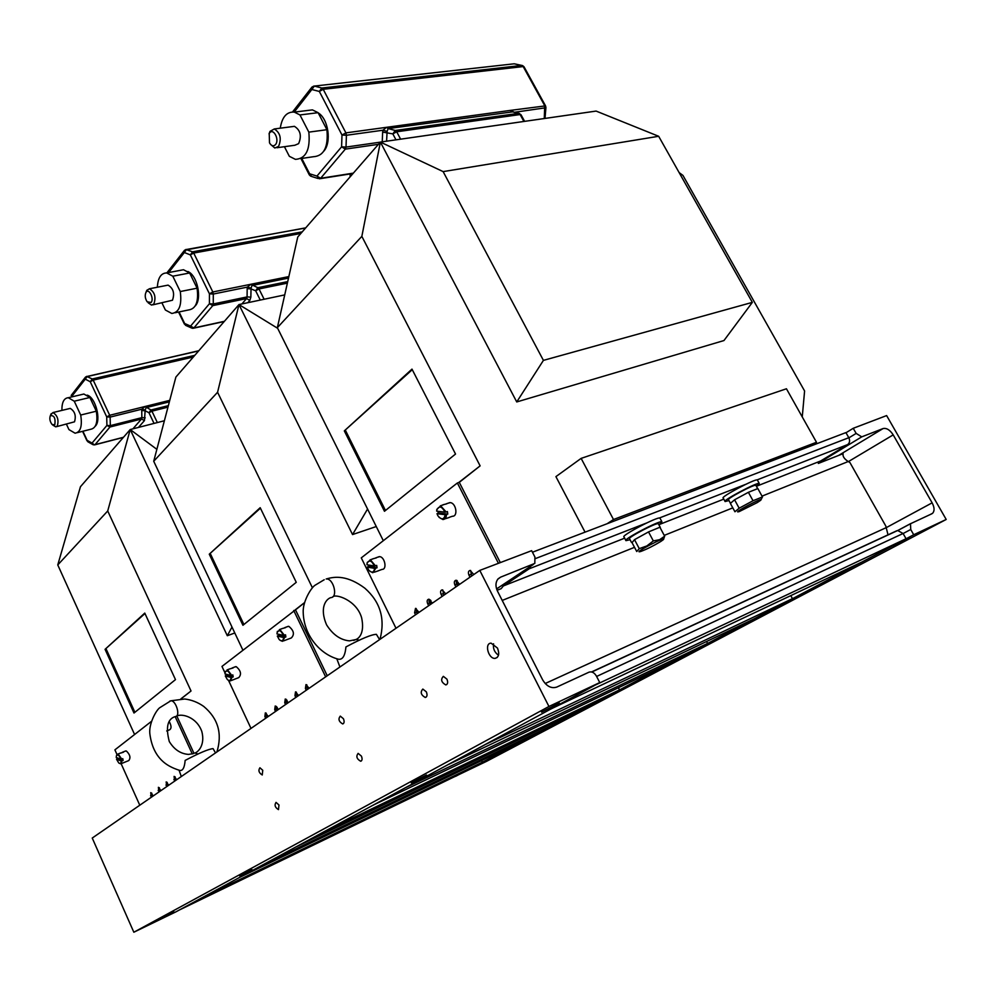 <?xml version="1.0" encoding="UTF-8"?>
<svg xmlns="http://www.w3.org/2000/svg" width="996" height="996" viewBox="0 0 996 996"><rect width="100%" height="100%" fill="white"/><g stroke="black" fill="none" stroke-linecap="round" stroke-linejoin="round"><path stroke-width="1.49" d="M481.628 760.62L482.4 762.177L201.204 898.168M482.4 762.177L458.322 774.876L180.151 909.622L201.229 898.218M239.438 877.488L525.714 739.331L552.705 725.1L263.467 864.491M239.463 877.538L263.492 864.54M552.008 723.731L552.705 725.1M618.416 687.763L619.512 689.867L323.688 831.909M619.512 689.867L589.607 705.641L296.634 846.612L323.712 831.959M373.251 805.092L673.632 661.319L707.596 643.404L404.712 788.073M373.288 805.154L404.737 788.135M706.587 641.511L707.596 643.404M790.799 595.633L792.443 598.658L484.529 744.896M792.443 598.658L754.333 618.765L448.486 764.467L484.566 744.958M551.336 708.754L862.026 561.968L906.061 538.736L594.263 685.534M551.361 708.816L594.288 685.597M532.449 552.22L845.915 432.6L848.804 437.705C850.148 440.63 849.762 442.921 847.633 444.59L820.716 460.949L818.326 463.439L843.089 453.666C842.529 456.317 844.259 458.944 848.243 461.522L849.924 462.542L885.805 526.05L888.046 534.964M591.562 671.951L896.5 530.905L897.67 530.507L903.086 533.495L906.061 538.736M497.091 590.279L501.15 588.673L503.366 585.934L529.2 568.778L646.653 522.975M530.806 566.151L529.2 568.778M599.754 682.559L548.945 706.475L133.838 932.231L92.242 838.047L479.786 570.409L531.652 550.676L534.914 557.001L534.827 563.4L500.615 577.145L497.826 579.174C495.435 582.473 495.361 586.532 497.589 591.35L542.633 679.82C546.605 686.344 551.298 688.771 556.739 687.091L589.01 672.176C591.836 671.316 594.288 672.599 596.38 676.023L599.754 682.559L176.043 911.788L133.838 932.231M173.964 911.888L162.908 917.528L173.964 911.888M559.279 702.989L541.575 712.177L559.279 702.989M251.988 869.595L239.7 875.87L251.988 869.595M426.512 774.975L411.273 782.819L426.512 774.975M548.945 706.475L479.786 570.409M497.465 648.06L491.09 643.155C484.156 643.155 488.376 659.128 495.112 658.368C498.884 657.223 499.668 653.787 497.465 648.06M361.411 756.113L358.124 753.387C355.883 756.338 356.717 758.952 360.652 761.23C362.245 760.645 362.494 758.927 361.411 756.113M278.98 804.992L276.029 802.39C274.236 805.142 275.058 807.557 278.482 809.624L278.98 804.992M262.757 770.294L259.919 767.767C258.089 770.468 258.873 772.871 262.247 774.975L262.757 770.294M343.446 718.751L340.283 716.112C338.005 718.988 338.789 721.602 342.649 723.93C344.267 723.345 344.541 721.627 343.446 718.751M446.943 679.172L443.357 676.346C440.481 679.471 441.29 682.322 445.785 684.924C447.777 684.277 448.163 682.36 446.943 679.172M426.338 691.859L422.839 689.07C420.1 692.145 420.91 694.947 425.267 697.474C427.172 696.839 427.533 694.971 426.338 691.859M493.568 643.79C492.871 648.595 494.514 652.405 498.498 655.231M931.808 513.799L910.481 523.747L910.73 529.486L913.718 534.752L946.2 519.464L886.627 415.581L853.236 428.292L856.149 433.409L861.739 436.858L883.066 428.566C886.589 427.819 889.976 429.923 893.2 434.879L932.132 502.843C934.509 507.437 934.684 510.911 932.642 513.251L931.808 513.799M455.521 776.233L486.496 761.38L946.2 519.464M455.583 776.357L913.718 534.752M893.661 546.107L909.697 537.803L893.661 546.107M479.25 764.442L489.546 759.189L479.25 764.442M756.748 618.23L770.717 611.046L756.748 618.23M567.496 717.954L578.875 712.115L567.496 717.954M846.002 432.75L853.236 428.292M193.548 753.574L188.568 754.408C180.637 753.86 174.213 749.565 169.283 741.534C165.523 727.092 167.589 718.751 175.47 716.522C180.762 716.261 175.981 700.138 170.802 700.811L159.709 707.745C156.011 710.434 148.865 723.706 149.798 733.355C151.218 745.02 155.227 754.059 161.825 760.446C166.133 764.754 172.121 768.065 179.79 770.418C182.766 770.954 184.546 767.63 185.144 760.421C199.399 752.939 208.712 749.004 213.069 748.631L213.318 749.067M195.029 753.001L197.918 753.997M170.665 700.823L169.594 701.271M376.563 634.601L376.401 634.34C371.707 634.415 361.548 638.61 345.936 646.939C345.077 656.065 342.462 660.136 338.105 659.14C319.604 654.073 303.967 635.112 303.22 612.764C302.435 601.559 311.424 587.341 315.085 585.225L324.223 579.734M353.642 640.428L356.033 639.469L359.207 640.179M356.344 639.457L349.447 640.864C340.47 640.017 332.851 634.701 326.601 624.89C318.994 607.261 326.402 598.857 330.871 597.588C338.204 597.55 333.685 578.539 326.427 578.95L326.178 578.962M757.147 502.656L739.219 511.583C729.682 514.583 765.887 495.51 760.571 500.353L757.147 502.656M762.463 496.942L757.856 488.563L748.394 492.31L734.562 499.793L730.379 503.416L734.936 511.757L739.157 508.209L753.026 500.739L762.463 496.942L760.981 499.706M734.562 499.793L739.157 508.209M748.394 492.31L753.026 500.739M660.709 541.525C653.488 545.87 646.89 549.17 640.901 551.423C629.995 554.772 669.324 534.242 663.062 539.869L660.709 541.525M664.668 536.197L659.887 527.245L648.521 531.914L634.514 539.67L632.024 542.646L636.743 551.535L639.27 548.634L646.89 545.92L653.326 540.915L659.626 539.683L664.668 536.197L663.61 539.06M634.514 539.67L639.27 548.634M648.521 531.914L653.326 540.915M757.446 480.172L757.346 479.972C755.74 478.279 719.859 497.315 723.221 498.062L725.013 501.362M756.375 486.247L759.263 483.458C757.682 481.803 721.776 500.826 725.113 501.536L728.972 500.565M660.049 518.318L659.925 518.094C658.182 516.115 620.396 535.96 623.994 536.944L625.849 540.442M658.904 524.817L661.917 521.804C660.199 519.887 622.375 539.72 625.961 540.654L630.045 539.72M755.927 485.425L755.84 485.289C754.582 483.956 725.872 499.17 728.524 499.743L730.342 503.08M757.421 488.737L748.818 492.136M747.759 492.647L735.185 499.457M734.363 499.955L730.566 503.254M658.406 523.884L658.319 523.709C656.937 522.165 626.708 538.027 629.547 538.786L631.427 542.322M659.364 527.457L649.043 531.702M647.886 532.262L635.137 539.309M634.39 539.807L632.136 542.509M134.584 734.513L57.768 564.931L107.717 510.973L130.215 429.537L156.87 449.333M234.795 632.983L227.312 635.722L130.215 429.537L80.452 486.72L57.768 564.931M107.717 510.973L191.033 690.987L181.023 698.881M176.815 716L193.959 753.3L176.815 716M191.033 690.987L180.886 698.881M144.769 613.088L105.066 649.33L133.987 713.024L175.483 679.621L144.769 613.088M231.993 627.044L227.312 635.722M144.968 613.511L105.066 649.33M106.111 648.969L134.896 712.302M130.215 429.537L164.377 420.76M61.901 410.402C61.802 402.347 63.931 398.126 68.288 397.715L74.252 401.201L80.701 415.033C82.419 426.126 80.552 432.177 75.098 433.21L68.948 429.612L66.446 424.209M69.334 408.609L70.243 408.397C74.849 411.273 76.269 415.743 74.513 421.818L56.635 426.637M80.701 415.033L96.313 411.211C97.994 422.217 96.089 428.255 90.599 429.301L77.352 432.65M74.252 401.201L89.889 397.479L83.888 394.03L81.585 394.565M96.313 411.211L89.889 397.479M50.746 414.734L52.962 412.556C57.556 415.469 58.988 419.976 57.27 426.076L55.739 426.861L52.863 425.13M54.792 424.794L52.078 424.508C49.887 421.52 49.314 418.569 50.36 415.656C54.22 415.27 55.701 418.32 54.792 424.794M87.15 395.126C95.566 397.205 101.617 420.611 95.218 426.263C101.617 420.611 95.566 397.205 87.15 395.126M169.357 401.836L146.175 407.613L145.117 406.48L141.893 409.182L145.167 410.066L146.175 407.613L145.292 406.43L109.697 415.282L93.201 380.123L193.349 357.004M145.117 406.48L150.944 410.003L168.361 405.646M168.112 785.645L167.104 782.296M160.331 791.023L159.335 787.724M152.687 796.302L151.691 793.065M176.043 780.179L175.022 776.755M166.656 786.666L166.183 781.897L168.747 785.209M174.574 781.188L174.101 776.37L176.703 779.719M192.303 753.96L175.172 716.647M151.38 721.415L114.901 749.851L116.993 754.52M121.126 763.72L139.789 805.216M151.243 797.31L150.745 792.629L153.26 795.904M158.874 792.032L158.389 787.313L160.941 790.612M116.47 755.653L118.362 754.246L121.724 759.089L122.794 758.653L123.118 760.434L121.163 760.956L116.532 759.238L117.69 758.006M123.454 752.204L120.553 753.113L123.454 752.204M125.172 751.158L126.392 751.021C130.078 754.607 130.874 757.794 128.77 760.583L121.3 763.608M122.047 760.869L120.753 763.832L119.383 763.334M120.84 759.176L116.221 757.47L116.457 755.715C117.852 754.246 119.321 755.404 120.84 759.176L121.724 759.089M117.802 758.466L123.118 760.434M121.163 760.956C121.126 763.31 120.317 763.969 118.736 762.948L116.532 759.238M169.332 721.727C171.524 725.91 171.586 728.624 169.532 729.831L166.718 730.964M242.887 650.127L153.72 461.26L217.576 392.262L238.978 304.564L277.66 328.307M376.276 526.535L352.547 534.566L238.978 304.564L175.881 377.061L153.72 461.26M217.576 392.262L312.42 587.802M304.427 602.804L295.501 609.851L327.236 675.761L295.501 609.851L221.971 666.411L224.996 672.898M304.465 602.655L294.978 610.05M260.193 507.699L209.272 554.187L242.937 625.276L296.26 582.324L260.193 507.699M367.561 509.031L352.547 534.566M275.954 707.26L277.349 710.21M260.429 508.184L209.272 554.187M210.405 553.826L243.896 624.504M238.978 304.564L284.731 294.903M277.075 707.359L277.685 708.567M286.3 701.67L287.707 703.052M287.085 700.263L286.089 700.674L285.976 699.74M288.218 702.703L286.089 700.674M276.751 706.911L275.954 707.235L276.627 706.749M157.368 287.221C157.916 277.834 161.016 273.066 166.681 272.929L172.818 276.203L180.276 291.542C182.031 305.15 179.205 312.458 171.785 313.454L165.386 310.017L161.987 302.983M166.706 285.391L168.075 285.13C173.379 288.367 174.835 293.409 172.47 300.232L152.911 304.826M180.276 291.542L197.096 288.193C198.802 301.701 195.926 308.959 188.456 309.98L175.184 312.744M172.818 276.203L189.651 272.979L183.501 269.742L180.027 270.389M197.096 288.193L189.651 272.979M146.088 292.065L146.786 290.334L149.45 288.765C154.716 292.052 156.198 297.132 153.87 304.004L151.554 305.1L148.205 302.821M151.131 302.485L147.147 301.788C145.105 298.526 144.694 295.426 145.939 292.451C148.678 287.458 154.467 298.613 151.131 302.485M187.92 271.522C197.345 275.357 202.3 298.887 195.216 305.946C202.3 298.887 197.345 275.357 187.92 271.522M288.516 278.071L252.075 285.491L250.818 284.283L247.382 287.109L251.054 288.105L252.075 285.491L251.017 284.234L212.82 291.977L193.71 253.059L300.842 233.475M250.818 284.283L257.827 287.72L287.72 281.594M287.134 703.462L286.064 699.229M277.087 710.397L276.029 706.239M267.252 717.195L266.181 713.111M307.839 689.157L306.78 684.775M297.381 696.378L296.31 692.083M285.566 704.533L284.731 702.778L285.254 699.018L288.28 702.666M295.812 697.461L294.965 695.694L295.513 691.871L298.576 695.557M306.27 690.24L305.411 688.448L305.984 684.588L309.096 688.286M325.655 676.857L293.72 610.498M225.544 674.043L226.129 675.313M228.557 680.48L251.004 728.412M265.695 718.253L264.886 716.535L265.347 712.862L268.31 716.46M275.531 711.468L274.709 709.725L275.195 706.002L278.195 709.638M225.171 672.176L227.673 670.022L231.695 675.338L232.84 674.89L233.176 676.931L231.01 677.492L225.283 675.923L226.59 675.139L226.391 674.28M233.151 667.918L229.939 668.864L233.151 667.918M234.77 666.984L236.313 666.71C240.883 670.719 241.692 674.354 238.754 677.616L230.997 680.629M232.018 677.38L230.126 680.965L228.171 680.193M230.674 675.437L224.947 673.881L225.208 672.063C226.976 669.897 228.794 671.018 230.674 675.437L231.695 675.338M226.59 675.139L233.176 676.931M231.01 677.492C230.786 680.554 229.553 681.239 227.337 679.546L225.283 675.923M277.162 632.311L279.988 629.709L284.346 635.236L285.528 634.788L285.864 636.954L283.611 637.527L277.311 636.058L278.619 635.274L278.394 634.228M285.628 627.605L282.279 628.551L285.628 627.605M287.172 626.733L288.877 626.384C293.92 630.605 294.729 634.452 291.318 637.95L283.499 640.901M284.682 637.403L282.428 641.312L280.113 640.328M283.275 635.348L276.975 633.892L277.224 632.111C279.166 629.509 281.183 630.593 283.275 635.348L284.346 635.236M278.619 635.274L285.864 636.954M283.611 637.527C283.225 640.988 281.756 641.661 279.191 639.532L277.311 636.058M607.149 523.709L613.499 519.526L816.496 442.274L810.022 446.295M383.311 540.691L277.349 327.672L361.847 236.363L380.385 142.079L443.133 171.611L658.655 136.278L752.341 302.373L543.418 360.378L516.737 401.948L380.385 142.079L596.106 111.079L658.655 136.278M380.385 142.079L297.754 237.011L277.349 327.672M679.148 172.594L682.945 175.408L804.594 390.98L802.253 416.926M752.341 302.373L723.968 340.545L516.737 401.948M361.847 236.363L480.122 465.867L459.281 482.35L500.316 562.591L459.281 482.35L457.376 482.985L361.274 557.872L396.01 628.264M585.05 532.138L555.917 476.623L581.129 458.384L613.499 519.526M816.496 442.274L786.442 388.776L581.129 458.384M480.122 465.867L458.708 482.537M411.983 369.118L344.317 430.895L384.468 511.284L455.533 454.052L411.983 369.118M543.418 360.378L443.133 171.611M412.257 369.678L344.317 430.895M345.537 430.546L385.477 510.475M431.903 603.476L430.098 604.111M429.861 603.651L431.778 602.331M456.168 581.851L456.952 581.552L456.654 580.369M429.015 601.273L430.546 600.202M430.944 604.136L431.691 603.439M429.737 603.377L430.82 602.63L430.247 601.098L429.114 601.821M457.189 580.656L456.342 583.146M456.554 580.332L456.728 584.166L454.873 584.889C453.89 582.299 454.263 580.755 455.956 580.257L459.617 584.341M428.99 600.912L430.334 599.99M458.919 584.814L458.036 582.299L457.015 584.229L457.637 585.71M458.446 583.133L458.658 585.001M280.262 128.185C282.067 116.955 286.748 111.602 294.306 112.112L299.97 114.951L308.835 132.132C310.441 149.599 305.971 158.675 295.426 159.36L289.338 156.31L284.42 146.698M292.276 126.629L294.43 126.343C300.456 130.152 301.85 135.917 298.626 143.636L294.878 145.242L276.975 147.732M308.835 132.132L326.925 129.704C328.468 147.035 323.949 156.036 313.367 156.733L300.767 158.576M299.97 114.951L318.11 112.685L312.42 109.884L307.005 110.544M326.925 129.704L318.11 112.685M269.032 133.9L270.003 131.385L274.311 128.957C280.324 132.817 281.744 138.631 278.569 146.412L274.846 148.031L270.539 144.383M275.519 144.582C273.477 146.611 271.472 146.051 269.505 142.876L269.231 133.539C272.792 126.841 279.938 139.365 275.519 144.582M318.197 112.872C328.344 118.785 331.793 142.279 323.874 151.106C331.793 142.279 328.344 118.785 318.197 112.872M512.753 111.851L388.116 128.596L386.597 127.314L382.937 130.227L387.12 131.385L388.116 128.596L386.809 127.276L345.898 132.879L323.214 89.304L523.186 66.57L544.725 105.701L544.277 118.524M519.501 113.469L512.679 111.838M510.375 110.394L514.26 112.224M386.597 127.314L388.216 128.584L395.275 130.476L518.704 113.332L511.595 111.627L510.189 110.419L386.809 127.276M443.768 595.284L442.759 589.943M430.322 604.572L429.313 599.318M417.187 613.636L416.166 608.494M471.643 576.037L470.66 570.496M457.538 585.773L456.728 584.166M442.124 596.417L441.116 594.413C440.157 591.873 440.506 590.354 442.149 589.856L445.76 593.902M455.894 586.918L454.873 584.889M469.988 577.182L468.954 575.128C467.958 572.501 468.344 570.932 470.1 570.422L473.81 574.543M498.436 563.313L457.376 482.985M415.556 614.769L414.585 612.801L415.506 608.382L419.03 612.366M428.691 605.705L427.695 603.713C426.749 601.211 427.072 599.716 428.678 599.219L432.239 603.252M367.038 563.587L367.238 562.466L370.487 559.964L375.455 565.84L376.7 565.392L377.036 567.782L374.62 568.367L367.275 567.122L368.582 566.363L368.321 564.969M376.388 557.872L372.803 558.831L376.388 557.872M377.758 557.162L379.787 556.664C384.929 557.162 387.207 569.575 382.115 569.376L378.642 570.633M375.803 568.23L372.853 572.725L369.765 571.206M374.347 572.177L378.654 570.708M374.284 565.977L366.939 564.744L367.138 563.176C369.354 559.64 371.745 560.574 374.284 565.977L375.455 565.84M368.582 566.363L377.036 567.782M374.62 568.367C373.874 572.675 371.882 573.235 368.682 570.048L367.275 567.122M436.709 510.587L436.846 509.354L440.68 505.868L446.158 511.994L447.428 511.558L447.764 514.123L445.237 514.708L437.007 513.687L438.315 512.952L438.016 511.297M446.743 503.814L442.983 504.785L446.743 503.814M447.939 503.266L450.229 502.631C456.131 502.968 458.309 516.613 452.408 516.239L449.084 517.397M446.494 514.571C446.333 517.696 445.125 519.352 442.896 519.539L439.037 517.347M444.801 518.879L449.096 517.534M444.901 512.143L436.671 511.135L436.796 509.989C439.174 505.445 441.875 506.167 444.901 512.143L446.158 511.994M438.315 512.952L447.764 514.123M445.237 514.708C444.004 519.812 441.552 520.161 437.879 515.779L437.007 513.687M545.198 683.517L885.718 527.868M596.604 676.458L903.086 533.495M502.221 600.426L634.514 547.327M664.232 535.387L732.807 507.86M762.015 496.133L848.243 461.522M503.366 585.934L624.641 538.176M659.377 524.494L723.793 499.12M756.387 486.285L820.716 460.949M659.302 518.032L745.792 484.305M757.022 479.923L847.633 444.59M535.524 558.544L848.804 437.705M500.615 577.145L498.137 578.813M533.433 564.396L496.593 588.91M897.77 530.495L910.767 523.535M903.111 533.532L910.73 529.486M885.718 527.942L932.132 502.843M848.891 437.854L856.149 433.409M848.393 461.609L893.2 434.879M838.644 455.421L883.066 428.566M818.538 463.09L861.739 436.858M141.743 410.539L141.855 417.648L110.332 425.628L110.133 417.1L141.893 409.182L141.743 410.539L145.092 410.738L148.977 412.755L151.927 411.161L157.343 422.565M167.963 407.14L151.927 411.161L150.944 410.003L148.977 412.755L154.031 423.412M145.167 410.066L144.457 420.586L138.456 427.421M144.457 420.586L141.482 419.017L141.855 417.648L145.204 417.859M123.492 437.256L95.043 444.652L109.983 427.01L141.482 419.017L132.904 428.853M82.917 431.243L87.138 440.332L92.03 443.096L106.921 425.417L109.983 427.01L110.332 425.628L106.921 425.417L106.709 416.888L110.133 417.1L109.697 415.282L106.709 416.888L90.238 381.729L93.201 380.123L92.255 378.978L194.768 355.36M94.545 444.888L92.03 443.096L93.138 444.751L94.545 444.888M87.785 441.738L87.138 440.332L88.246 441.987L92.64 444.477M169.756 400.355L145.292 406.43M71.314 396.993L85.27 379.152L90.238 381.729L92.255 378.978L86.615 376.376M198.615 350.941L87.275 376.401L85.27 379.152L85.245 377.409L71.164 395.437M85.619 376.961L198.802 350.729M167.552 784.412L165.946 785.097M159.783 789.803L158.177 790.475M152.139 795.094L150.545 795.767M175.47 778.934L173.852 779.619M247.17 288.666L247.083 296.92L213.269 303.967L213.293 294.044L247.382 287.109L247.17 288.666L250.955 288.89L255.648 290.77L258.997 288.952L264.127 299.248M287.383 283.125L258.997 288.952L257.827 287.72L255.648 290.77L260.267 300.07M251.054 288.105L250.855 297.144L249.847 300.406L247.842 302.684M223.204 322.679L223.216 321.745M249.847 300.406L246.585 298.563L247.083 296.92L250.855 297.144M224.399 321.31L193.884 327.945L212.783 305.623L246.585 298.563L241.879 303.942M179.056 311.935L184.658 323.501L190.572 326.115L209.421 303.743L212.783 305.623L213.269 303.967L209.421 303.743L209.434 293.82L213.293 294.044L212.82 291.977L209.434 293.82L190.348 254.889L193.71 253.059L192.564 251.826L302.249 231.856M193.124 328.294L193.884 327.945L190.572 326.115L192.054 328.219L193.124 328.294M185.505 325.319L184.658 323.501L186.14 325.592L191.357 327.908M288.852 276.577L251.017 284.234M168.66 272.555L184.335 252.523L190.348 254.889L192.564 251.826L185.804 249.486M305.623 227.972L186.551 249.473L184.335 252.523L184.248 250.631L166.867 272.892M184.621 250.17L305.747 227.847M286.475 702.068L284.731 702.778M276.44 709.015L274.709 709.725M266.604 715.825L264.886 716.535M307.166 687.738L305.411 688.448M296.708 694.984L294.965 695.694M430.994 600.8L430.222 601.098M431.754 602.269L430.82 602.63M458.471 584.702L457.264 585.162M458.285 584.191L457.064 584.652M458.222 583.768L457.015 584.229M458.285 583.444L457.077 583.905M458.384 583.009L457.388 583.382M380.323 142.154L346.01 147.084L346.421 135.269L382.937 130.227L382.651 132.07L392.835 133.9L396.707 131.783L400.604 139.179M523.896 121.45L520.124 114.552L396.707 131.783L395.275 130.476L392.835 133.9L395.972 139.838M387.12 131.385L386.585 141.195M352.385 174.25L350.953 173.814M350.853 176.018L350.928 173.827M524.618 121.35L520.995 114.714L518.704 113.332L521.057 114.814M382.651 132.07L382.227 141.818M378.418 144.333L345.326 149.126L346.01 147.084L341.591 146.835L341.989 135.02L346.421 135.269L345.898 132.879L341.989 135.02L319.33 91.445L323.214 89.304L321.82 88.009L521.817 65.425L514.185 63.806L313.516 86.166M319.23 178.732L320.637 178.284L345.326 149.126L341.591 146.835L316.952 176.08L320.637 178.284L353.356 173.13M514.496 112.274L545.161 107.854L545.92 107.543L545.547 105.862L510.189 110.419M301.751 158.439L309.632 173.79L316.952 176.08L319.442 178.782M310.715 176.205L309.308 174.898L309.632 173.79L311.574 176.466L317.985 178.471M294.181 112.087L311.835 89.516L319.33 91.445L321.82 88.009L314.325 86.104L311.835 89.516L311.661 87.461L292.538 111.95M513.276 63.906L314.238 86.079L312.034 87.001M514.907 63.931L521.892 65.425L524.02 66.769L522.514 65.549M524.083 66.881L545.596 105.962M442.971 593.691L441.116 594.413M429.537 603.003L427.695 603.713M416.415 612.092L414.585 612.801M470.822 574.418L468.954 575.128M591.811 672.014L897.67 530.507M497.228 657.46L495.112 658.368M361.411 760.894L360.652 761.23M343.421 723.606L342.649 723.93M446.843 684.464L445.785 684.924M426.263 697.038L425.267 697.474M897.906 530.47L910.481 523.747M932.642 513.251L930.401 514.446M179.068 770.244L181.297 776.544M213.069 748.631L215.534 752.901M216.904 751.955C222.506 733.654 218.112 718.477 203.744 706.438C197.88 702.305 191.556 699.827 184.746 699.005L170.802 700.811M194.843 753.026C198.055 752.217 205.388 745.058 201.815 731.462C196.685 717.07 181.907 713.161 176.429 716.136M336.797 658.754L339.922 666.996M376.401 634.34L379.588 639.606M379.999 639.32C385.39 618.902 380.323 601.858 364.822 588.175C347.629 575.402 335.391 576.236 326.427 578.95M356.033 639.469C359.046 638.336 364.847 632.896 361.61 617.719C356.58 600.102 335.503 593.467 332.689 596.89M757.346 479.972L759.263 483.458M659.925 518.094L661.917 521.804M755.84 485.289L757.682 488.638M658.319 523.709L660.298 527.419M68.288 397.715L83.888 394.03M52.962 412.556L70.243 408.397M50.36 415.656L51.219 413.626M123.367 437.406L94.844 444.814M86.976 440.767L82.581 431.33M117.702 754.146L120.69 752.951M122.222 752.341L125.72 750.934M116.457 755.715L116.681 755.005M166.681 272.929L183.501 269.742M149.45 288.765L168.075 285.13M145.939 292.451L146.786 290.334M222.681 323.289L222.693 321.857M224.212 321.534L193.585 328.194M184.422 324.136L178.558 312.047M227.001 669.947L229.952 668.826M232.143 667.992L235.641 666.648M225.208 672.063L225.395 671.329M279.353 629.646L282.279 628.551M284.744 627.642L288.255 626.335M277.224 632.111L277.386 631.377M430.994 600.812L430.247 601.098M294.306 112.112L312.42 109.884M274.311 128.957L294.43 126.343M269.231 133.539L270.003 131.385M350.082 176.902L350.181 173.939M353.045 173.491L320.139 178.67M309.258 174.786L300.941 158.551M545.036 118.25L545.92 107.568M369.977 559.926L372.89 558.893M375.753 557.872L379.264 556.627M367.138 563.176L367.238 562.466M440.332 505.844L443.245 504.848M446.333 503.802L449.868 502.607M436.796 509.989L436.846 509.354"/></g></svg>

